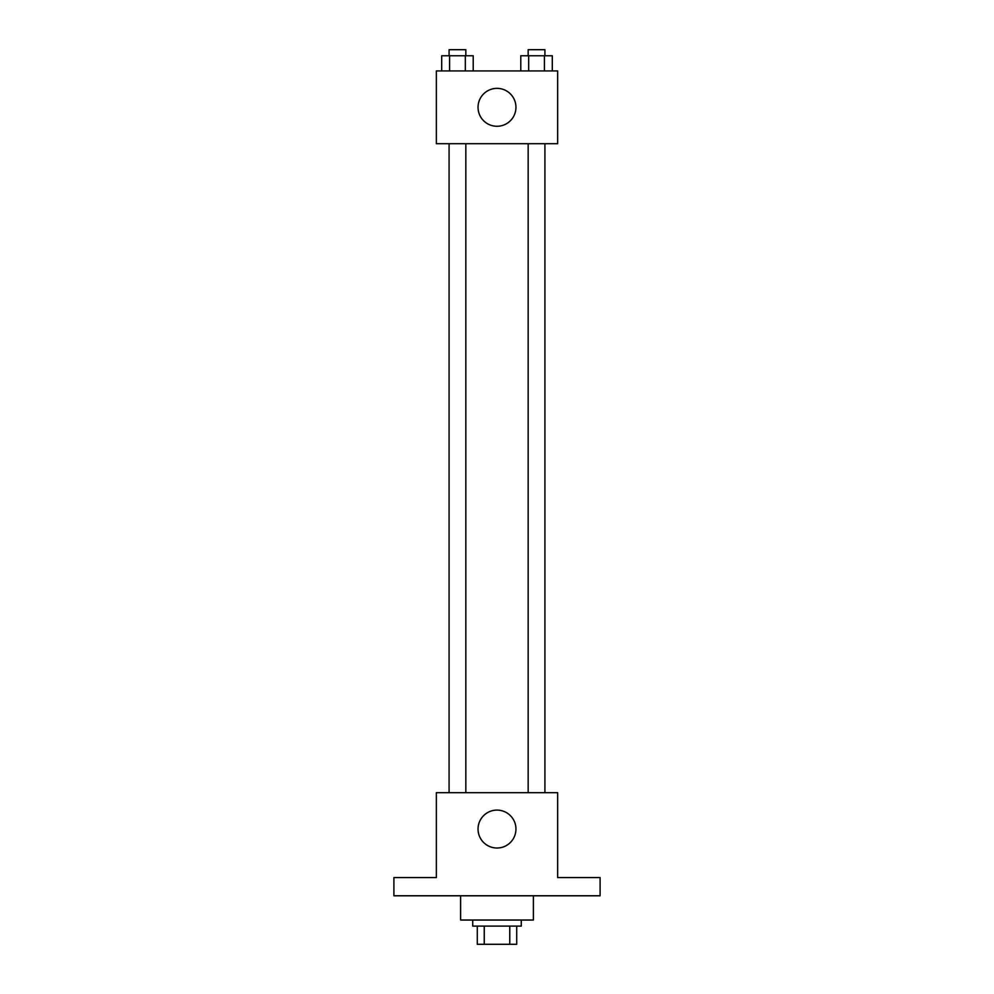 <?xml version="1.0" encoding="UTF-8"?>
<svg xmlns="http://www.w3.org/2000/svg" width="994" height="994" viewBox="0 0 994 994"><rect width="100%" height="100%" fill="white"/><g stroke="black" fill="none" stroke-linecap="round" stroke-linejoin="round"><path stroke-width="1.49" d="M509.76 926.11L509.76 944.3L477.294 944.3L477.294 926.11M509.76 944.3L516.706 944.3L516.706 926.11L516.706 944.3M521.266 920.034L521.266 926.11L472.734 926.11L472.734 920.034M484.24 926.11L484.24 944.3M460.607 895.78L460.607 920.034L533.393 920.034L533.393 895.78M600.103 895.78L393.897 895.78L393.897 877.59L436.354 877.59L436.354 792.678L557.646 792.678L557.646 877.59L600.103 877.59L600.103 895.78M515.948 829.058A18.948 18.948 0 0 1 487.52 845.472A18.948 18.948 0 0 1 487.52 812.645A18.948 18.948 0 0 1 515.948 829.058M528.174 792.678L528.174 143.708M465.826 143.708L465.826 792.678M557.646 143.708L436.354 143.708L436.354 70.922L557.646 70.922L557.646 143.708M515.948 107.315A18.948 18.948 0 0 1 487.52 123.728A18.948 18.948 0 0 1 487.52 90.901A18.948 18.948 0 0 1 515.948 107.315M552.304 70.922L552.304 55.763L520.781 55.763L520.781 70.922M544.426 55.763L544.426 70.922M528.671 55.763L528.671 70.922M528.174 55.763L528.174 49.7L544.911 49.7L544.911 55.763M473.219 70.922L473.219 55.763L441.696 55.763L441.696 70.922M465.329 55.763L465.329 70.922M449.574 55.763L449.574 70.922M449.089 55.763L449.089 49.7L465.826 49.7L465.826 55.763M544.911 792.678L544.911 143.708M449.089 143.708L449.089 792.678"/></g></svg>

